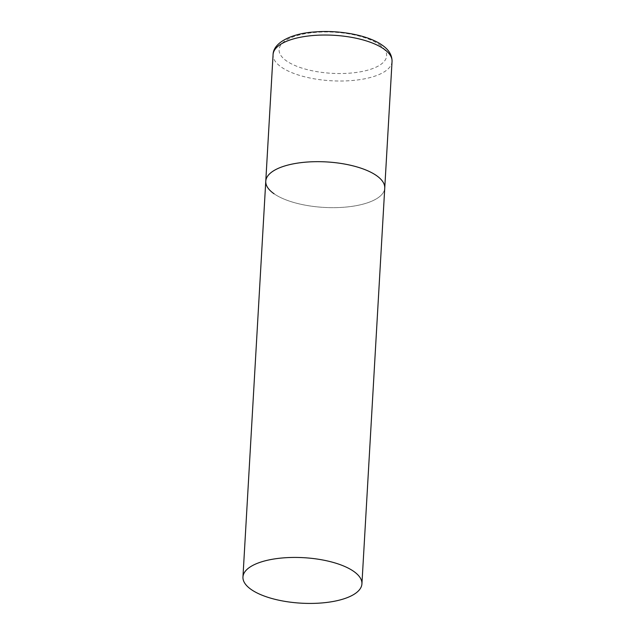 <?xml version="1.0" encoding="UTF-8"?>
<svg xmlns="http://www.w3.org/2000/svg" width="635" height="635" viewBox="0 0 635 635"><rect width="100%" height="100%" fill="white"/><g stroke="black" fill="none" stroke-linecap="round" stroke-linejoin="round"><path stroke-width="0.48" stroke-dasharray="3.17 2.38" d="M265.771 181.237A59.587 22.781 -176.7 0 0 295.267 202.89A59.587 22.781 -176.7 0 0 355.648 205.772A59.587 22.781 -176.7 0 0 384.747 188.095A59.587 22.781 3.3 0 1 340.384 207.47A59.587 22.781 3.3 0 1 274.106 193.802M392.049 61.452A59.587 22.781 3.3 0 1 347.686 80.828A59.587 22.781 3.3 0 1 281.408 67.159A59.587 22.781 3.3 0 1 273.074 54.594M379.103 44.49A53.864 20.59 3.3 0 1 360.339 71.826A53.864 20.59 3.3 0 1 286.623 61.008A53.864 20.59 3.3 0 1 305.387 33.671A53.864 20.59 3.3 0 1 379.103 44.49"/><path stroke-width="0.95" d="M376.412 175.538A59.587 22.781 3.3 0 1 384.747 188.095A59.587 22.781 -176.7 0 0 355.251 166.441A59.587 22.781 -176.7 0 0 294.87 163.56A59.587 22.781 -176.7 0 0 265.771 181.237A59.587 22.781 3.3 0 1 310.134 161.861A59.587 22.781 3.3 0 1 376.412 175.538M274.106 193.802A59.587 22.781 3.3 0 1 265.771 181.237L273.074 54.594A59.587 22.781 3.3 0 1 317.436 35.219A59.587 22.781 3.3 0 1 383.715 48.887A59.587 22.781 3.3 0 1 392.049 61.452C392.097 55.062 388.771 49.601 382.064 45.069C368.213 35.211 339.4 29.877 314.889 31.941C292.671 33.258 273.344 42.156 273.074 54.594M272.05 559.324A59.587 22.781 -176.7 0 0 242.951 577.001A59.587 22.781 -176.7 0 0 272.447 598.654A59.587 22.781 -176.7 0 0 332.827 601.535A59.587 22.781 -176.7 0 0 361.926 583.859A59.587 22.781 -176.7 0 0 332.43 562.205A59.587 22.781 -176.7 0 0 272.05 559.324M361.926 583.859L392.049 61.452M265.771 181.237L242.951 577.001"/></g></svg>
